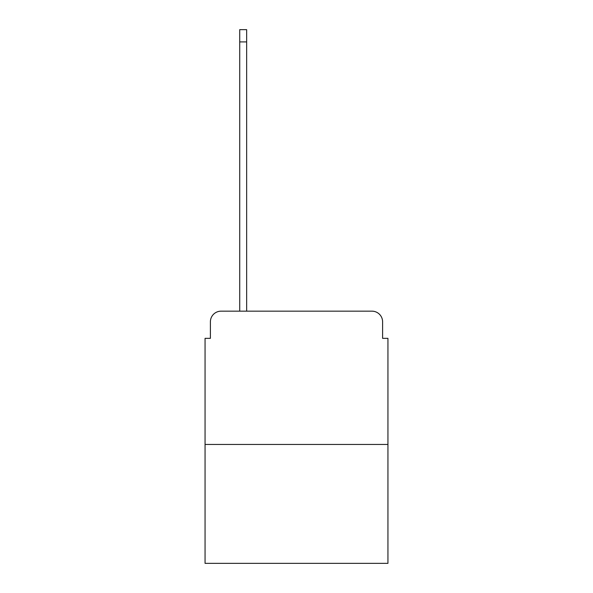 <?xml version="1.0" encoding="UTF-8"?>
<svg xmlns="http://www.w3.org/2000/svg" width="593" height="593" viewBox="0 0 593 593"><rect width="100%" height="100%" fill="white"/><g stroke="black" fill="none" stroke-linecap="round" stroke-linejoin="round"><path stroke-width="0.89" d="M210.396 321.829L210.396 338.351L210.396 321.829A10.667 10.667 0 0 1 221.056 311.162L239.72 311.162L239.72 29.65L246.651 29.65L246.651 311.162L371.944 311.162L221.056 311.162M387.941 444.454L205.059 444.454L205.059 563.35L387.941 563.35L387.941 338.351L382.604 338.351L382.604 321.829A10.667 10.667 0 0 0 371.944 311.162M205.059 444.454L205.059 338.351L210.396 338.351M382.604 338.351L382.604 321.829M239.72 41.91L246.651 41.91"/></g></svg>
